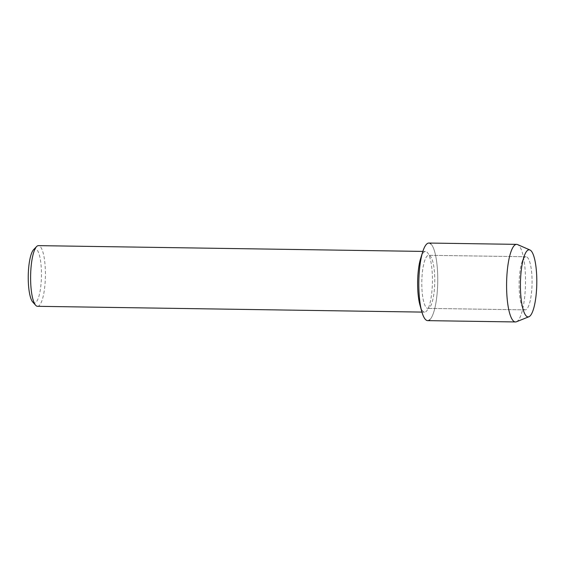 <?xml version="1.0" encoding="UTF-8"?>
<svg xmlns="http://www.w3.org/2000/svg" width="565" height="565" viewBox="0 0 565 565"><rect width="100%" height="100%" fill="white"/><g stroke="black" fill="none" stroke-linecap="round" stroke-linejoin="round"><path stroke-width="0.42" stroke-dasharray="2.83 2.12" d="M523.861 309.267A26.555 6.469 90.9 0 0 525.189 309.86A26.555 6.469 90.9 0 0 531.983 286.151A26.555 6.469 90.9 0 0 527.315 257.336A26.555 6.469 90.9 0 0 525.987 256.75A26.555 6.469 90.9 0 0 522.265 261.32A26.555 6.469 90.9 0 0 521.608 305.171A26.555 6.469 90.9 0 0 523.861 309.267A26.555 6.469 90.9 0 0 525.189 309.86A26.555 6.469 90.9 0 0 531.983 286.151A26.555 6.469 90.9 0 0 527.315 257.336A26.555 6.469 90.9 0 0 525.987 256.75A26.555 6.469 90.9 0 0 522.265 261.32A26.555 6.469 90.9 0 0 521.608 305.171A26.555 6.469 90.9 0 0 523.861 309.267M426.554 307.805A26.555 6.469 90.9 0 0 427.882 308.398A26.555 6.469 90.9 0 0 434.676 284.689A26.555 6.469 90.9 0 0 430.007 255.874A26.555 6.469 90.9 0 0 428.68 255.288A26.555 6.469 90.9 0 0 421.886 278.99A26.555 6.469 90.9 0 0 426.554 307.805A26.555 6.469 90.9 0 0 427.882 308.398A26.555 6.469 90.9 0 0 434.676 284.689A26.555 6.469 90.9 0 0 430.007 255.874A26.555 6.469 90.9 0 0 428.68 255.288A26.555 6.469 90.9 0 0 421.886 278.99A26.555 6.469 90.9 0 0 426.554 307.805M419.993 305.199A30.348 7.394 90.9 0 0 423.058 311.456A30.348 7.394 90.9 0 0 424.576 312.134A30.348 7.394 90.9 0 0 432.338 285.05A30.348 7.394 90.9 0 0 426.999 252.124A30.348 7.394 90.9 0 0 425.487 251.446A30.348 7.394 90.9 0 0 420.699 258.247M429.654 319.832A38.801 9.45 90.9 0 0 437.734 281.984A38.801 9.45 90.9 0 0 430.798 243.911A38.801 9.45 90.9 0 0 428.863 243.049M37.551 306.315A30.348 7.394 90.9 0 0 45.313 279.23A30.348 7.394 90.9 0 0 39.981 246.305A30.348 7.394 90.9 0 0 38.462 245.634M32.798 302.12A27.085 6.596 90.9 0 0 33.088 302.409A27.085 6.596 90.9 0 0 41.224 281.61A27.085 6.596 90.9 0 0 36.605 249.448A27.085 6.596 90.9 0 0 33.582 249.688M516.431 321.768A38.801 9.45 90.9 0 0 525.457 285.36A38.801 9.45 90.9 0 0 518.571 245.231A38.801 9.45 90.9 0 0 517.589 244.581M427.698 320.638A38.801 9.45 90.9 0 0 437.621 286.003A38.801 9.45 90.9 0 0 430.798 243.911M525.189 309.86L427.882 308.398L525.189 309.86M424.576 312.134L421.935 312.092M425.487 251.446L422.846 251.411M525.987 256.75L428.68 255.288L525.987 256.75M521.608 305.171L523.586 310.99L521.608 305.171M522.265 261.32L524.419 255.571L522.265 261.32"/><path stroke-width="0.85" d="M526.432 316.16A33.561 8.178 90.9 0 0 536.51 290.389A33.561 8.178 90.9 0 0 530.789 250.535A33.561 8.178 90.9 0 0 524.419 255.571A33.561 8.178 90.9 0 0 523.586 310.99A33.561 8.178 90.9 0 0 526.432 316.16A33.561 8.178 90.9 0 0 528.939 316.746A33.561 8.178 90.9 0 0 536.75 285.247A33.561 8.178 90.9 0 0 530.789 250.535A33.561 8.178 90.9 0 0 529.942 249.977A33.561 8.178 90.9 0 0 524.419 255.571A33.561 8.178 90.9 0 0 523.586 310.99A33.561 8.178 90.9 0 0 526.432 316.16M430.798 243.911A38.801 9.45 90.9 0 0 422.747 251.736A38.801 9.45 90.9 0 0 421.843 311.767A38.801 9.45 90.9 0 0 425.763 319.769A38.801 9.45 90.9 0 0 429.654 319.832M422.846 251.411L38.462 245.634A30.348 7.394 90.9 0 0 36.591 246.573A30.348 7.394 90.9 0 0 30.616 275.861A30.348 7.394 90.9 0 0 35.708 305.319A30.348 7.394 90.9 0 0 36.04 305.644A30.348 7.394 90.9 0 0 37.551 306.315L421.935 312.092M36.591 246.573L33.582 249.688A27.085 6.596 90.9 0 0 28.25 275.826A27.085 6.596 90.9 0 0 32.798 302.12L35.708 305.319M422.747 251.736L420.699 258.247A30.348 7.394 90.9 0 0 419.993 305.199L421.843 311.767M529.942 249.977L517.589 244.581A38.801 9.45 90.9 0 0 516.636 244.363A38.801 9.45 90.9 0 0 506.713 278.997A38.801 9.45 90.9 0 0 513.529 321.089A38.801 9.45 90.9 0 0 515.471 321.951A38.801 9.45 90.9 0 0 516.431 321.768L528.939 316.746M516.636 244.363L428.863 243.049A38.801 9.45 90.9 0 0 418.94 277.676A38.801 9.45 90.9 0 0 425.763 319.769A38.801 9.45 90.9 0 0 427.698 320.638L515.471 321.951"/></g></svg>
